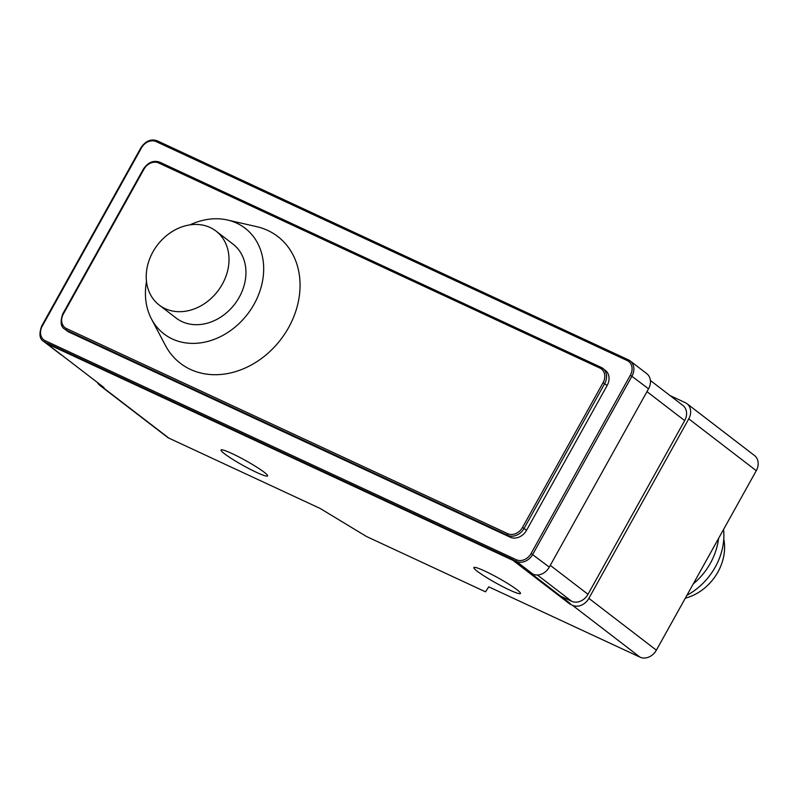 <?xml version="1.0" encoding="UTF-8"?>
<svg xmlns="http://www.w3.org/2000/svg" width="798" height="798" viewBox="0 0 798 798"><rect width="100%" height="100%" fill="white"/><g stroke="black" fill="none" stroke-linecap="round" stroke-linejoin="round"><path stroke-width="1.2" d="M143.56 169.246L143.391 169.056C148.109 162.243 153.595 159.969 159.839 162.223L601.133 367.369L605.343 370.312A13.327 10.853 127.5 0 1 607.138 385.494L526.57 530.241A13.327 10.853 127.5 0 1 510.211 537.204L68.927 332.068A13.327 10.853 127.5 0 1 67.251 331.05L64.798 329.175A13.327 10.853 -52.5 0 0 66.463 330.182L507.757 535.328A13.327 10.853 -52.5 0 0 524.116 528.356L604.685 383.609A13.327 10.853 -52.5 0 0 602.879 368.427A13.327 10.853 -52.5 0 0 601.213 367.419A1.337 0.758 114.9 0 0 601.133 367.369A1.337 0.758 114.9 0 0 599.956 368.097L158.662 162.962A1.337 0.758 114.9 0 1 159.839 162.223A1.337 0.758 114.9 0 1 159.929 162.273L601.044 367.329M151.48 318.991A66.623 54.244 127.5 0 0 201.016 342.801A66.623 54.244 127.5 0 0 254.133 304.128A66.623 54.244 -52.5 0 0 227.47 220.009L256.607 226.642A79.95 65.087 127.5 0 1 288.607 327.579A79.95 65.087 127.5 0 1 224.856 374.003A79.95 65.087 127.5 0 1 165.405 345.424L151.48 318.991A66.623 54.244 127.5 0 1 146.493 281.485M227.47 220.009A66.623 54.244 -52.5 0 0 189.954 224.876M159.211 305.055L176.149 318.063A46.633 37.965 -52.5 0 0 239.26 297.205A46.633 37.965 -52.5 0 0 232.956 244.078L216.019 231.081A46.633 37.965 -52.5 0 0 152.907 251.939A46.633 37.965 -52.5 0 0 159.211 305.055A46.633 37.965 -52.5 0 0 222.323 284.208A46.633 37.965 -52.5 0 0 216.019 231.081M61.626 355.01A13.327 10.853 127.5 0 1 60.219 354.122L43.651 341.404A13.327 10.853 -52.5 0 0 45.316 342.412A1.337 0.758 -65.1 0 1 45.346 340.786A11.99 9.766 127.5 0 1 42.224 326.212L141.475 147.879A11.99 9.766 127.5 0 1 156.209 141.615L627.248 360.586A11.99 9.766 127.5 0 1 630.37 375.15L531.109 553.483A11.99 9.766 127.5 0 1 516.386 559.757L45.346 340.786M99.79 385.334A13.327 10.853 127.5 0 0 101.456 386.342L103.94 387.499L46.863 343.669L47.182 343.09L513.264 559.757L570.341 603.587L570.021 604.166L572.495 605.313A13.327 10.853 127.5 0 0 588.864 598.35L688.764 418.86L756.275 470.69L656.375 650.18A13.327 10.853 127.5 0 1 640.006 657.153L488.785 586.849L485.473 591.817L366.472 536.495L320.197 508.476L168.967 438.182A13.327 10.853 127.5 0 1 167.301 437.164L99.79 385.334A13.327 10.853 127.5 0 1 97.326 382.422M670.061 395.589L685.292 402.671A13.327 10.853 127.5 0 1 686.958 403.678A13.327 10.853 127.5 0 1 688.764 418.86M650.39 380.486L682.869 405.424A13.327 10.853 127.5 0 1 684.674 420.596L587.996 594.301A13.327 10.853 127.5 0 1 571.627 601.273L560.715 596.196M46.863 343.669L512.944 560.336L570.021 604.166M512.944 560.336L513.264 559.757M224.467 453.753A26.653 2.763 29.1 0 1 221.016 450.012A26.653 2.763 29.1 0 1 238.562 456.765A26.653 2.763 29.1 0 1 264.128 472.187A26.653 2.763 29.1 0 1 267.579 475.927A26.653 2.763 29.1 0 1 250.023 469.174A26.653 2.763 29.1 0 1 224.467 453.753M517.004 589.742A26.653 2.763 -150.9 0 0 491.438 574.311A26.653 2.763 -150.9 0 0 473.882 567.558A26.653 2.763 -150.9 0 0 477.334 571.308A26.653 2.763 -150.9 0 0 502.9 586.73A26.653 2.763 -150.9 0 0 520.456 593.483A26.653 2.763 -150.9 0 0 517.004 589.742M513.872 560.236L516.356 561.383A13.327 10.853 -52.5 0 0 532.715 554.41L631.976 376.087A13.327 10.853 -52.5 0 0 630.171 360.905L646.739 373.634A13.327 10.853 127.5 0 1 648.545 388.806L549.293 567.139A13.327 10.853 127.5 0 1 532.924 574.111L530.451 572.954M686.958 403.678L754.469 455.508A13.327 10.853 127.5 0 1 756.275 470.69M693.253 583.907A59.96 48.818 127.5 0 0 710.38 563.248A59.96 48.818 -52.5 0 0 718.569 538.441M686.928 595.288A59.96 48.818 127.5 0 0 715.297 567.019A59.96 48.818 -52.5 0 0 723.587 529.423M723.766 539.019A46.633 37.965 -52.5 0 1 717.911 572.036A46.633 37.965 127.5 0 1 685.312 598.181M68.927 332.068L66.463 330.182A1.337 0.758 -65.1 0 1 66.503 328.557L507.787 533.692A11.99 9.766 127.5 0 0 522.51 527.418L603.079 382.671A11.99 9.766 127.5 0 0 599.956 368.097M510.211 537.204L507.757 535.328A1.337 0.758 -65.1 0 1 507.787 533.692M526.57 530.241L522.51 527.418M607.138 385.494L603.079 382.671M66.503 328.557A11.99 9.766 127.5 0 1 63.371 313.983L62.992 313.993M64.798 329.175C60.698 326.821 60.04 321.704 62.823 313.804L143.391 169.056L143.939 169.236L63.371 313.983M143.939 169.236A11.99 9.766 127.5 0 1 158.662 162.962M46.892 343.619L45.316 342.412L47.102 343.24M640.006 657.153L572.495 605.313M101.456 386.342L168.967 438.182M532.924 574.111L516.356 561.383A1.337 0.758 -65.1 0 1 516.386 559.757M549.293 567.139L531.109 553.483M648.545 388.806L630.37 375.15M628.325 359.818L157.465 140.927A1.337 0.758 114.9 0 0 157.386 140.877L630.171 360.905A13.327 10.853 -52.5 0 0 628.505 359.898A1.337 0.758 114.9 0 0 628.425 359.848A1.337 0.758 114.9 0 0 627.248 360.586M43.651 341.404C39.541 339.05 38.883 333.933 41.676 326.033L140.927 147.71C145.645 140.897 151.131 138.613 157.386 140.877A1.337 0.758 114.9 0 0 156.209 141.615M571.627 601.273L537.403 574.989M587.996 594.301L550.281 565.353M684.674 420.596L646.969 391.648M656.375 650.18L588.864 598.35"/></g></svg>
